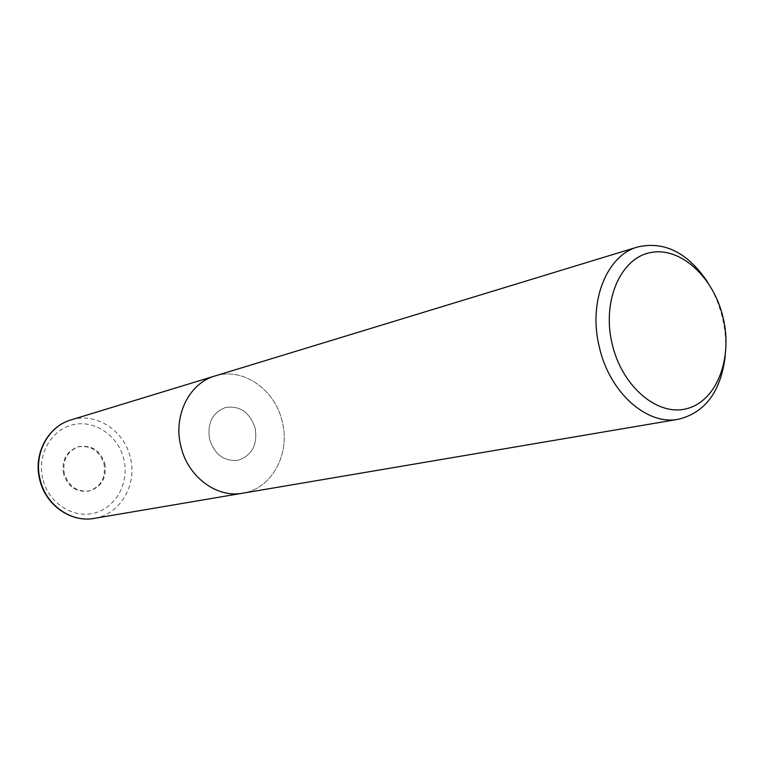 <?xml version="1.0" encoding="UTF-8"?>
<svg xmlns="http://www.w3.org/2000/svg" width="764" height="764" viewBox="0 0 764 764"><rect width="100%" height="100%" fill="white"/><g stroke="black" fill="none" stroke-linecap="round" stroke-linejoin="round"><path stroke-width="0.57" stroke-dasharray="3.82 2.86" d="M255.224 428.346C257.64 444.954 251.919 455.592 238.053 460.281C224.11 461.618 214.608 454.57 209.546 439.138C207.168 423.075 212.507 412.522 225.571 407.479C240.068 405.455 249.952 412.417 255.224 428.346C257.64 444.954 251.919 455.592 238.053 460.281C224.11 461.618 214.608 454.57 209.546 439.138C207.168 423.075 212.507 412.522 225.571 407.479C240.068 405.455 249.952 412.417 255.224 428.346M104.888 463.882C106.845 477.853 101.65 486.869 89.283 490.946C76.916 492.207 68.579 486.391 64.281 473.479C62.352 460.014 67.194 451.075 78.816 446.663C91.699 444.782 100.39 450.521 104.888 463.882M707.856 282.489C714.512 293.252 719.373 305.056 722.438 317.9C725.447 330.764 726.392 343.494 725.256 356.091M180.791 445.937C173.084 415.578 189.376 383.079 214.885 376.003C242.837 366.796 275.346 389.592 282.308 421.938C290.568 453.978 271.707 488.922 242.589 493.21L242.264 493.267M63.469 473.67C61.531 460.224 66.373 451.295 77.995 446.883C90.859 445.001 99.54 450.731 104.047 464.082C105.995 478.035 100.8 487.05 88.452 491.118C76.085 492.379 67.757 486.563 63.469 473.67M214.569 376.098L214.885 376.003C242.837 366.796 275.346 389.592 282.308 421.938C290.568 453.978 271.707 488.922 242.589 493.21M70.928 419.942C95.796 411.758 124.561 430.562 130.396 457.856C137.396 484.873 120.101 514.554 94.192 518.384M42.698 478.579C36.834 454.504 51.608 429.11 73.459 424.593C95.223 419.722 118.525 436.11 123.863 459.393C129.517 482.609 116.023 507.697 94.373 513.093C72.819 518.832 48.237 502.741 42.698 478.579M89.283 490.946L88.452 491.118M78.816 446.663L77.995 446.883"/><path stroke-width="1.15" d="M725.256 356.091C720.815 391.56 705.21 412.617 678.432 419.274C646.965 425.701 609.414 392.467 599.32 347.009C587.984 301.837 606.683 255.3 637.701 246.963C664.613 240.918 688.001 252.76 707.856 282.489M180.791 445.937C187.495 476.545 216.613 498.3 242.589 493.21C216.613 498.3 187.495 476.545 180.791 445.937C173.084 415.578 189.367 383.079 214.885 376.003L637.701 246.963M723.126 317.738C732.886 358.087 717.004 400.403 687.59 408.453C658.329 417.134 622.125 387.138 612.155 343.972C601.736 300.911 620.683 257.879 650.727 252.54C680.648 246.562 713.786 277.294 723.126 317.738M40.034 479.219C33.559 453.806 48.237 426.283 70.928 419.942L70.928 419.942C47.941 426.388 33.177 453.978 39.642 479.305C45.2 504.842 70.756 522.901 94.192 518.384L94.192 518.384C71.062 522.872 45.62 504.832 40.034 479.219M242.589 493.21L678.432 419.274M242.264 493.267L94.192 518.384M214.569 376.098L70.928 419.942"/></g></svg>
